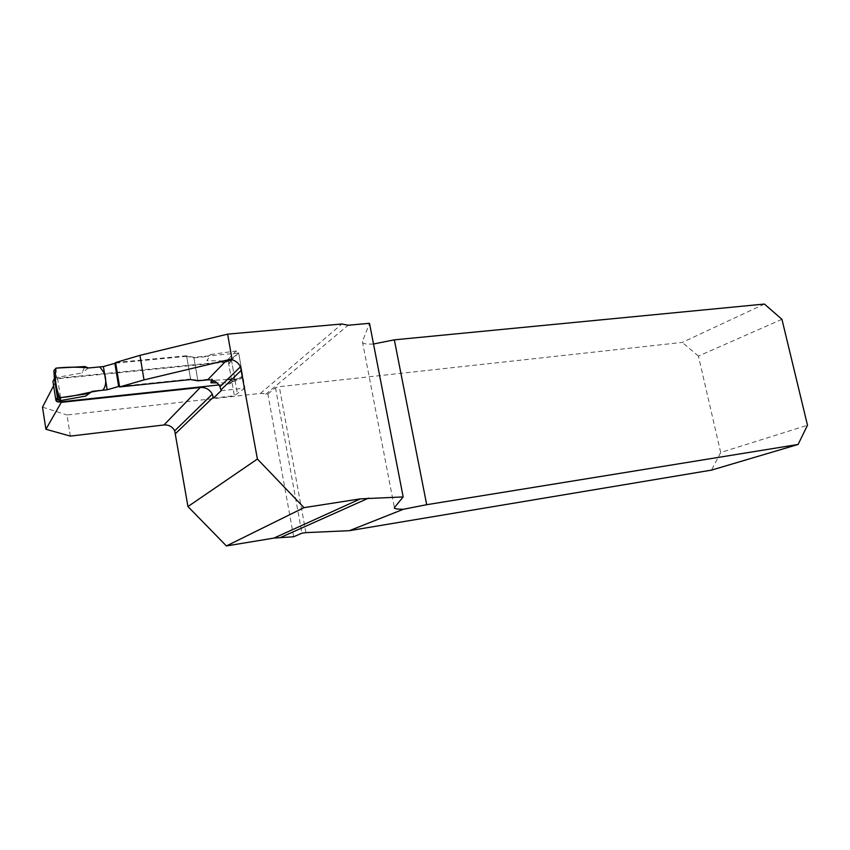<?xml version="1.0" encoding="UTF-8"?>
<svg xmlns="http://www.w3.org/2000/svg" width="850" height="850" viewBox="0 0 850 850"><rect width="100%" height="100%" fill="white"/><g stroke="black" fill="none" stroke-linecap="round" stroke-linejoin="round"><path stroke-width="0.64" stroke-dasharray="4.25 3.19" d="M293.675 536.764L267.877 394.06L260.483 393.401L67.001 414.981L70.327 436.103M42.5 407.139L67.001 414.981M53.614 385.73L57.513 378.218L228.299 361.367L238.659 353.016L193.832 357.319L186.586 355.789L190.676 379.557M115.611 362.546L186.586 355.789M260.483 393.401L341.902 323.999M57.513 378.218L61.211 401.806M228.299 361.367L234.387 395.76L213.446 398.087M373.511 343.995C365.766 344.452 362.068 343.644 362.419 341.583L369.506 323.319M267.877 394.06L275.496 387.717L279.299 386.676L682.242 342.412L764.416 304.056M781.936 319.303L698.434 356.097L720.683 452.508L807.5 425.244M698.434 356.097L682.242 342.412M720.683 452.508L711.514 470.114M197.901 380.853L193.832 357.319M221.127 390.724L244.917 388.131L238.659 353.016M244.917 388.131L234.387 395.76M231.168 358.434L237.309 393.104M218.896 384.954L230.18 383.754L231.859 381.491L228.746 363.906L231.614 360.995L207.071 360.761L210.481 354.556L207.846 356.501L207.071 360.761M231.859 381.491L234.759 378.728L234.186 380.237L230.169 382.914L216.984 382.851M197.806 380.322L190.581 379.026L186.671 356.32L193.917 357.839L197.806 380.322L211.746 378.866L211.501 380.056M190.581 379.026L119.521 386.389M186.671 356.32L115.706 363.088M210.481 354.556L236.087 350.986L238.627 352.846L242.813 376.337L234.536 379.621M242.813 376.337L241.018 378.643L230.169 382.914M241.018 378.643L232.05 379.185M227.407 379.472L214.976 380.237L211.746 378.866M213.956 380.885L214.976 380.237M193.917 357.839L207.846 356.501M234.759 378.728L231.614 360.995M238.627 352.846L231.157 360.581M52.944 381.416L54.91 379.026L226.355 362.079L228.746 363.906M54.326 377.868L81.983 372.98L84.936 366.562M88.4 367.997L81.983 372.98M56.015 368.124L56.546 377.899M236.087 350.986L226.334 361.176M265.731 394.304L348.118 325.242M275.496 387.717L301.92 533.173M305.883 532.631L279.299 386.676M362.419 341.583L394.4 507.599M230.18 383.754L231.508 382.479M226.355 362.079L227.662 360.729M54.91 379.026L55.611 377.655M234.186 380.237L242.845 376.816M228.629 363.492L231.402 360.666"/><path stroke-width="1.27" d="M273.966 538.082L360.432 498.854L403.166 496.931L394.4 507.599C393.826 508.683 396.844 509.235 403.421 509.256L349.35 530.687L305.883 532.631L301.92 533.173L293.675 536.764L273.966 538.082L226.398 545.944L187.956 506.558L174.718 430.822C172.359 426.626 168.778 424.681 163.965 424.968L70.327 436.103L45.921 429.261L61.296 402.348L200.281 387.473C205.657 387.217 209.663 389.449 212.309 394.188L213.446 398.087L221.127 390.724L219.959 386.729L240.465 366.754L257.401 459.032L304.002 507.652L226.398 545.944M187.956 506.558L257.401 459.032M360.432 498.854L304.002 507.652M403.166 496.931L369.506 323.319L348.118 325.242L341.902 323.999L227.641 334.146L232.135 359.794C235.896 360.942 238.669 363.269 240.465 366.754M45.921 429.261L42.5 407.139L53.614 385.73M232.135 359.794L226.695 360.198L144.022 379.908L119.616 386.941L115.611 362.546L139.931 355.353L227.641 334.146M61.211 401.806L61.296 402.348M349.35 530.687L711.514 470.114L798.086 444.465L807.5 425.244L781.936 319.303L764.416 304.056L394.336 339.841L373.511 343.995M798.086 444.465L426.7 504.698L394.336 339.841M426.7 504.698L403.421 509.256M119.616 386.941L190.676 379.557L197.901 380.853L207.676 379.833C213.159 379.589 217.249 381.884 219.959 386.729M144.022 379.908L139.931 355.353M115.706 363.088L103.392 366.552L107.164 389.789L92.161 391.351L85.669 396.068L59.245 400.817L57.524 398.299L54.326 377.868M54.443 378.473L52.944 381.416L55.877 400.169L56.504 401.381L58.523 402.092L218.896 384.954M211.501 380.056L210.917 382.819L216.984 382.851M119.521 386.389L118.66 386.484L114.835 363.173M107.164 389.789L118.66 386.484M103.392 366.552L88.4 367.997L84.936 366.562L56.015 368.124C67.278 366.966 78.285 366.902 89.006 367.933L99.864 366.892L104.518 373.458C106.59 381.013 105.984 386.612 102.701 390.256C88.304 391.723 74.885 396.737 59.723 397.619C55.664 387.504 54.421 377.676 56.015 368.124L53.89 370.568L57.832 395.686L59.245 397.46L60.648 397.651L60.18 401.019M57.832 395.686L57.524 398.299M85.669 396.068L92.161 391.351M60.648 397.651L89.239 393.433M53.89 370.568L54.336 377.995M232.05 379.185L227.407 379.472M210.917 382.819L213.956 380.885M241.549 370.047L220.979 389.842M213.297 397.237L175.578 433.532M163.965 424.968L200.281 387.473M368.613 498.089L280.882 537.359M207.676 379.833L226.695 360.198L232.029 358.923M58.523 402.092L59.245 400.817M55.877 400.169L57.407 397.386M174.718 430.822L212.309 394.188M56.504 401.381L57.736 399.16M59.245 397.46L58.852 400.541"/></g></svg>
